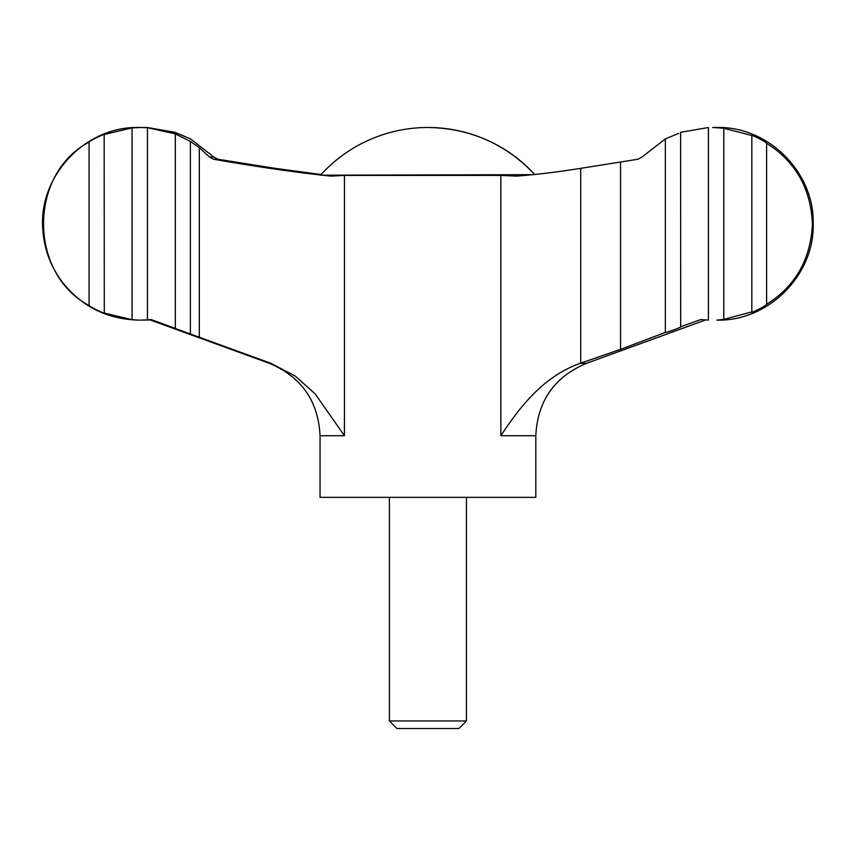 <?xml version="1.0" encoding="UTF-8"?>
<svg xmlns="http://www.w3.org/2000/svg" width="856" height="856" viewBox="0 0 856 856"><rect width="100%" height="100%" fill="white"/><g stroke="black" fill="none" stroke-linecap="round" stroke-linejoin="round"><path stroke-width="1.28" d="M665.347 332.417L665.347 138.897L642.086 156.98L637.945 159.237L580.71 168.343C557.534 172.035 536.124 174.624 516.468 176.111L500.856 175.427L344.433 175.427L330.737 176.111C296.722 172.559 257.699 166.941 213.69 159.237L209.442 156.98L199.33 147.703L190.385 141.401L190.385 334.011L270.924 363.319L295.267 376.084L315.147 393.878L344.433 435.725L320.048 435.725L320.048 497.347L535.803 497.347L535.803 435.725L500.856 435.725C519.517 407.488 542.865 376.661 580.165 363.319L620.568 349.355L665.347 332.417C666.685 332.684 681.986 327.056 680.616 326.821L700.764 319.577L708.415 320.08L708.415 127.523L680.616 132.316L680.67 326.874M321.096 174.517L275.14 168.343L217.906 159.237L213.765 156.98L190.514 138.897L175.245 132.445M175.191 132.37L147.435 127.523L138.972 127.491C85.493 125.993 38.274 175.972 42.811 229.28C44.041 248.625 50.418 266.088 61.974 281.667C81.609 306.566 107.278 319.384 138.972 320.123L132.038 319.716L132.038 127.897L140.159 127.491L147.446 127.704L147.446 319.909L140.159 320.123M389.405 720.955L466.456 720.955L458.891 728.51L396.959 728.51L389.405 720.955L389.405 497.347M620.568 162.212L620.568 349.355M89.078 142.128C28.558 173.886 28.248 273.396 89.078 305.485L89.078 142.128C90.715 140.159 105.834 133.247 104.165 134.585L104.293 313.125M132.038 319.716L104.165 313.029C105.844 314.377 90.693 307.443 89.078 305.485M104.304 134.478L132.038 127.897M147.446 319.909L151.212 319.577L175.341 328.426L175.341 133.889L147.446 127.704M712.588 127.491L723.78 128.25L723.78 319.363L716.879 320.123C768.485 321.46 814.741 275.022 813.2 223.427C814.313 172.088 768.217 126.174 716.879 127.491L712.588 127.491M766.612 304.319C795.374 286.257 810.643 259.486 812.44 224.005C810.835 188.459 795.566 161.559 766.612 143.294L766.612 304.319C764.429 306.994 749.342 313.895 751.836 311.926L751.557 312.183M143.262 320.123L150.26 319.962M190.385 334.011L175.191 328.437M175.341 133.889L190.385 141.401M665.347 138.897L678.808 133.365M751.557 135.43L723.78 128.25M723.78 319.363L751.836 311.926L751.836 135.687C749.321 133.718 764.451 140.63 766.612 143.294M534.765 174.517A144.867 144.867 0 0 0 427.925 127.491C470.201 128.218 505.853 143.947 534.893 174.667M199.33 147.703L199.33 337.35M705.601 319.962L586.499 363.319L580.165 363.319M500.856 175.427L500.856 435.725M344.433 175.427L344.433 435.725M533.374 174.667L320.369 175.202M213.69 159.237L217.906 159.237M580.71 168.343L580.71 363.126M270.924 363.319L269.351 363.319C301.398 376.843 318.304 400.972 320.048 435.725M209.442 156.98L213.765 156.98M466.456 720.955L466.456 497.347M586.499 363.319C554.453 376.843 537.557 400.972 535.803 435.725M269.351 363.319L149.618 319.737M140.159 127.491L138.972 127.491M427.925 127.491A144.867 144.867 0 0 0 320.957 174.667"/></g></svg>
